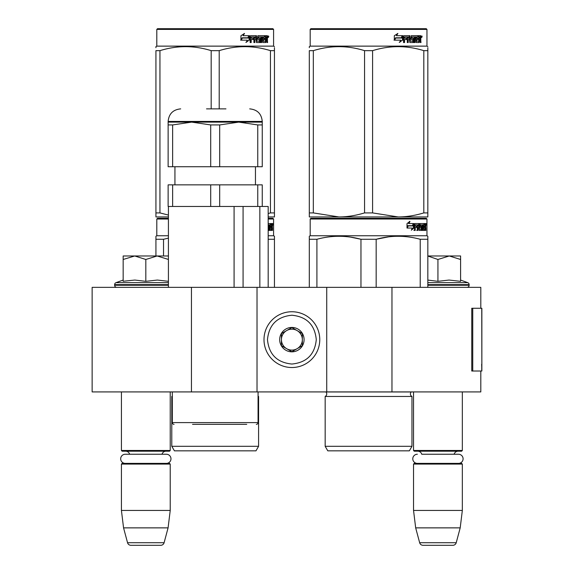 <?xml version="1.0" encoding="UTF-8"?>
<svg xmlns="http://www.w3.org/2000/svg" width="574" height="574" viewBox="0 0 574 574"><rect width="100%" height="100%" fill="white"/><g stroke="black" fill="none" stroke-linecap="round" stroke-linejoin="round"><path stroke-width="0.86" d="M480.811 371.012L480.811 391.92L191.443 391.92L191.443 287.352L480.811 287.352L480.811 308.267M191.443 287.352L92.141 287.352L92.141 391.92L191.443 391.92M391.97 391.92L391.97 287.352M326.735 391.92L326.735 287.352M257.023 391.92L257.023 287.352M291.879 367.525A27.889 27.889 0 0 0 319.768 339.636A27.889 27.889 0 0 0 291.879 311.747A27.889 27.889 0 0 0 263.997 339.636A27.889 27.889 0 0 0 291.879 367.525M291.879 364.038C306.703 362.589 314.832 354.459 316.281 339.636C314.839 324.819 306.703 316.683 291.879 315.234C277.063 316.683 268.926 324.812 267.477 339.636C268.926 354.459 277.055 362.589 291.879 364.038M291.879 351.833A12.197 12.197 0 0 0 304.084 339.636A12.197 12.197 0 0 0 291.879 327.438A12.197 12.197 0 0 0 279.682 339.636A12.197 12.197 0 0 0 291.879 351.833M291.879 351.711L302.34 345.677L302.34 333.602L291.879 327.56L281.425 333.602L281.425 345.677L291.879 351.711M297.11 330.581A10.454 10.454 0 0 0 281.425 339.636A10.454 10.454 0 0 0 297.11 348.691A10.454 10.454 0 0 0 291.879 329.182A10.454 10.454 0 0 0 286.648 330.581M297.11 348.691A10.454 10.454 0 0 1 281.425 339.636M121.423 391.92L121.423 450.482L170.227 450.482L170.227 391.92M170.227 450.482L169.531 451.186L122.118 451.186L121.423 450.482M129.638 454.249A4.183 4.183 122.1 0 0 125.606 451.186M162.012 454.249A4.183 4.183 -122.2 0 1 166.044 451.186M121.423 464.079L170.227 464.079L169.531 463.383L122.118 463.383L121.423 464.079L121.423 510.444L123.561 527.872L127.543 542.717A3.487 3.487 34.1 0 0 130.908 545.3L160.742 545.3A3.487 3.487 -34.1 0 0 164.107 542.717L127.543 542.717M170.227 464.079L170.227 510.444L121.423 510.444M170.227 510.444L168.082 527.872L123.561 527.872M168.082 527.872L164.107 542.717M160.742 545.3L130.908 545.3M413.538 391.92L413.538 450.482L462.335 450.482L462.335 391.92M462.335 450.482L461.639 451.186L414.234 451.186L413.538 450.482M458.518 463.383A4.563 4.563 0 0 0 463.089 458.82A4.563 4.563 0 0 0 458.518 454.249L421.754 454.249A4.183 4.183 122.1 0 0 417.721 451.186M458.518 454.249L454.12 454.249A4.183 4.183 -122.2 0 1 458.152 451.186M413.538 464.079L462.335 464.079L461.639 463.383L414.234 463.383L413.538 464.079L413.538 510.444L415.676 527.872L419.651 542.717A3.487 3.487 34.1 0 0 423.024 545.3L452.85 545.3A3.487 3.487 -34.1 0 0 456.222 542.717L419.651 542.717M462.335 464.079L462.335 510.444L413.538 510.444M462.335 510.444L460.197 527.872L415.676 527.872M460.197 527.872L456.222 542.717M452.85 545.3L423.024 545.3M145.825 255.975L157.147 255.975L145.825 259.477L134.732 255.975L145.825 255.975M116.716 287.352A2.088 2.088 40.2 0 1 114.628 285.256L114.628 284.632A2.088 2.088 129.2 0 1 116.005 282.666L168.419 282.666M123.769 281.203L134.833 280.055L145.825 281.332L157.391 280.055L168.483 281.332M123.166 280.055L116.005 282.666M168.483 255.975L157.147 255.975L168.419 259.448M134.259 255.975L123.166 255.975L123.166 259.477L134.732 255.975M145.825 281.332L145.825 259.477M123.166 281.332L123.166 259.477M427.831 255.975L449.263 255.975L437.933 259.477L427.831 256.026M467.042 287.352A2.088 2.088 -40.2 0 0 469.137 285.256L427.831 285.256M460.599 280.055L467.76 282.666A2.088 2.088 -129.2 0 1 469.137 284.632L469.137 285.256M467.76 282.666L427.831 282.666M427.831 280.076L437.933 281.332L449.026 280.055L460.599 281.332L460.599 259.484L449.263 255.975L460.599 255.975L460.599 259.484M437.933 281.332L437.933 259.477M166.41 463.383A4.563 4.563 0 0 0 170.973 458.82A4.563 4.563 0 0 0 166.41 454.249L125.24 454.249A4.563 4.563 0 0 0 120.676 458.82A4.563 4.563 0 0 0 125.24 463.383M417.355 463.383A4.563 4.563 0 0 1 412.785 458.82A4.563 4.563 0 0 1 417.355 454.249M235.412 424.344L226.522 424.344M246.741 424.344L192.534 424.344M256.327 424.344A1.744 1.744 -41.2 0 0 258.07 422.6L172.315 422.6A1.744 1.744 41.2 0 0 174.058 424.344M172.315 391.92L172.315 422.6M258.07 391.92L258.07 422.6M243.075 287.352L243.075 206.475M234.084 287.352L234.084 206.475M259.843 287.352L259.843 206.475M219.684 184.864L219.684 206.475L210.701 206.475L210.701 184.864L262.253 184.864L262.253 206.475L268.18 206.475L268.18 287.352M168.419 287.352L168.419 206.475M262.253 124.938L262.253 122.118L191.666 122.118L172.631 124.938L172.631 166.74L262.253 166.74L262.253 124.938L257.755 124.938L238.719 122.118L219.684 124.938L210.701 124.938L210.701 166.74M210.701 184.864L168.132 184.864L168.132 206.475L210.701 206.475M172.631 184.864L172.631 206.475M219.684 206.475L257.755 206.475L257.755 184.864M262.253 206.475L257.755 206.475M172.631 166.74L168.132 166.74L168.132 122.118L168.132 124.938L172.631 124.938M262.253 122.118L262.253 121.423L168.132 121.423L168.132 122.118L191.666 122.118L210.701 124.938M219.684 124.938L219.684 166.74M239.595 122.126L245.414 122.492M257.755 124.938L257.755 166.74M225.955 108.873L206.525 108.873M157.498 218.328L168.419 218.328L157.498 218.328L156.802 219.024L168.419 219.024M272.88 218.328L268.18 218.328L272.88 218.328L273.583 219.024L268.18 219.024M168.419 218.328L162.901 218.328L168.419 218.328M274.451 287.352L274.451 236.258L273.583 235.756L273.583 219.024M168.419 235.756L156.802 235.756L156.802 219.024M269.766 228.926L271.423 229.134L271.48 223.559L272.37 223.559L272.478 224.097L272.478 226.034L272.313 226.838L271.631 226.838L271.796 227.634M271.796 226.034L271.631 226.838M272.313 226.838L272.176 227.634M272.478 230.425L272.478 227.634M269.285 224.85L268.783 224.85L268.783 230.425L269.285 230.425L269.285 224.85L269.766 224.85L269.959 230.425L271.617 230.425L271.524 229.887M272.205 230.425L272.076 227.426L271.48 227.426M271.76 227.426L271.76 229.887L271.086 229.887L271.086 229.134M268.23 230.425L268.18 229.887M268.18 224.85L268.783 224.85M268.18 226.134L268.18 226.68M268.453 229.887L268.453 226.68M268.18 223.559L271.186 223.559L271.186 224.85L269.766 224.85L270.311 224.85L270.239 226.134L269.766 226.134L271 226.134L271 227.426L269.766 227.426M270.519 224.85L270.519 223.559M270.239 228.926L270.239 227.426M271.48 223.559L271.796 224.85M270.806 227.426L270.806 226.134M271.76 224.85L272.155 224.85L272.205 226.134L271.76 226.134L271.76 224.85M271.524 226.134L271.473 224.85M270.332 227.426L270.332 226.134M271.086 229.887L270.942 230.425M272.478 224.097L271.796 224.097M272.951 224.427L272.808 223.559L272.865 224.427M271.976 224.097L272.119 223.559L272.808 223.559M271.76 229.887L271.617 230.425M273.583 235.756L268.18 235.756M155.934 255.975L155.934 236.258L156.802 235.756M155.934 237.105L155.934 236.258M274.451 237.105L274.451 239.279L268.18 239.279M163.533 255.975L163.533 239.279L168.419 238.117M163.533 239.279L155.934 239.279M258.587 446.299L171.791 446.299L174.41 450.834L255.975 450.834L258.587 446.299L258.587 396.455A2.791 2.791 0 0 1 258.07 396.125M258.587 396.455L258.07 396.455M172.315 396.455L171.791 396.455A2.791 2.791 0 0 0 172.315 396.125M171.791 446.299L171.791 396.455M272.7 225.037L272.7 223.81M272.743 225.037L272.743 223.81M211.175 108.873L211.175 50.655L219.203 50.655C236.28 45.339 253.356 45.339 270.44 50.655L274.451 50.655C274.451 45.339 274.451 45.339 274.451 50.655L274.451 47.735M272.88 28.7L157.498 28.7L156.802 29.396L273.583 29.396L272.88 28.7M168.419 216.936L155.934 216.936L155.934 212.911L159.945 212.911L159.945 50.655C177.022 45.339 194.098 45.339 211.175 50.655M168.419 215.078L159.945 212.911M155.934 215.903L155.934 50.655C155.934 45.339 155.934 45.339 155.934 50.655L159.945 50.655M155.934 212.911L155.934 50.655M155.934 47.678L155.934 46.63L156.802 46.128L273.583 46.128L274.451 46.63M268.18 216.936L274.451 216.936L274.451 212.911L270.44 212.911L270.44 50.655M268.18 213.564L270.44 212.911M274.451 216.936L274.451 50.655M219.203 108.873L219.203 50.655M249.087 36.535L249.087 40.101L245.873 42.325M249.496 40.101L249.496 35.674L248.363 38.042L242.364 38.042L241.216 40.166L247.315 40.166L246.246 42.325L249.087 40.101M267.233 38.946L267.606 42.541L266.996 42.541L266.731 39.541L266.085 39.541L265.812 42.541L262.849 42.541L262.533 36.958L261.758 36.958L261.758 42.541L260.962 42.541L260.962 36.958L258.544 36.958L258.544 38.25L260.101 38.25L260.445 38.795L260.101 42.541L256.478 42.541L256.097 39.541L254.856 39.541L254.856 42.541L253.902 42.541L253.902 36.958L251.347 36.958L251.182 38.25L253.507 38.25L253.507 39.541L251.182 39.541L251.182 42.541L250.149 42.541L250.149 36.212L250.587 35.674L256.478 35.674L256.858 41.041L259.455 41.249L259.455 39.541L257.87 39.541L257.504 39.003L257.87 35.674L264.994 35.674L264.994 36.958L263.322 37.174L263.322 38.25L264.657 38.25L264.657 39.541L263.322 39.541L263.322 41.041L265.439 41.249L265.547 35.674L267.355 35.674L267.606 38.149L267.233 38.946L266.609 38.946L266.982 39.915M267.606 38.149L266.996 38.149L266.609 38.946M267.606 39.749L266.982 39.749M266.121 39.541L265.482 39.541M266.085 39.541L265.547 39.541M266.085 42.002L265.21 42.541M261.758 36.958L261.199 36.958L261.199 42.541L260.417 42.541M258.027 36.958L258.544 36.958L257.884 37.174L257.884 38.042L258.544 38.25L258.027 38.25M260.445 38.795L259.907 38.795L259.563 42.541M260.445 42.002L259.907 42.002M254.382 39.541L254.856 39.541L254.382 39.541L254.382 42.541M250.917 36.958L251.347 36.958L250.752 37.174L250.752 38.25L251.182 38.25L250.752 38.25M253.048 38.25L253.048 39.541M257.001 41.249L256.363 41.041L255.982 35.674M262.87 36.958L263.444 36.958L262.748 37.174L262.748 38.25L263.322 38.25L262.748 38.25M263.322 39.541L262.748 39.541L262.748 41.041L263.444 41.249L262.87 41.249M263.322 41.041L262.748 41.041M264.994 35.674L264.944 36.958M255.459 36.958L254.533 36.958L254.382 38.25L254.856 38.25L254.382 38.25M255.014 36.958L254.856 38.25L256.097 38.25L256.097 37.174L254.533 36.958M266.085 36.958L265.547 36.958L266.085 36.958L266.085 38.25L265.547 38.25L266.996 38.25L266.896 36.958L266.085 36.958M264.062 38.25L264.062 39.541M264.399 35.674L264.399 36.958M251.182 39.541L250.752 39.541L250.752 42.541M259.563 38.25L259.907 38.795M265.482 41.235L265.482 42.002M266.731 35.674L266.982 37.066M267.606 36.212L266.982 36.212M268.776 36.542L268.395 37.418L268.008 36.542L268.553 36.542M268.237 36.542L268.072 37.023M249.267 35.674L248.248 37.798L242.228 37.798L240.944 40.166L240.944 35.71L244.51 33.479L243.024 35.674L249.267 35.674M248.858 35.674L247.853 37.798M242.228 37.798L240.642 40.166M244.158 33.479L243.024 35.674M268.316 37.152L268.532 35.925L268.316 37.152M411.967 446.299L325.171 446.299L327.783 450.834L409.348 450.834L411.967 446.299L411.967 396.455L325.171 396.455A2.791 2.791 0 0 0 325.924 391.977L325.867 391.92M325.924 391.977L411.214 391.977A2.791 2.791 0 0 0 411.967 396.455A2.791 2.791 0 0 1 411.214 391.977L411.264 391.92M368.565 218.328L310.878 218.328L310.182 219.024L426.956 219.024L426.26 218.328L311.596 218.328M310.878 218.328L426.26 218.328M420.857 218.328L316.281 218.328L420.857 218.328M427.831 287.352L427.831 236.258L426.956 235.756L426.956 219.024M427.831 236.258L426.956 235.756L310.182 235.756L310.182 219.024M413.933 227.986L411.357 230.21L412.218 228.057L407.231 228.057L408.186 225.926L413.05 225.926L413.933 223.559L413.933 227.986L413.395 227.986L413.395 225.015M411.623 229.557L413.395 227.986M409.456 221.363L408.53 223.559L409.018 223.559L409.951 221.363L407.009 223.595L407.009 228.057L408.078 225.682L407.612 225.682L407.009 227.039M408.078 225.682L412.957 225.682L413.754 223.559L409.018 223.559M412.426 225.682L413.215 223.559M423.138 228.926L424.803 229.134L424.86 223.559L425.743 223.559L425.858 224.097L425.858 226.034L425.686 226.838L425.004 226.838L425.169 227.634M425.169 226.034L425.004 226.838M425.686 226.838L425.549 227.634M425.858 230.425L425.858 227.634M422.665 224.85L422.163 224.85L422.163 230.425L422.665 230.425L422.665 224.85L423.138 224.85L423.332 230.425L424.997 230.425L424.896 229.887M425.578 230.425L425.456 227.426L424.86 227.426M425.133 227.426L425.133 229.887L424.459 229.887L424.459 229.134M415.361 224.85L417.269 224.85L417.269 230.425L417.972 230.425L417.972 227.426L418.862 227.426L419.135 230.425L421.603 230.425L421.524 229.887M421.524 226.68L421.524 226.134M419.946 224.85L420.563 224.85L419.852 225.058L420.469 225.058L420.469 225.926L419.852 225.926L419.852 225.058M420.469 225.058L422.163 224.85M420.469 225.926L421.603 226.134L421.825 226.68L421.194 226.68L421.194 227.433M421.825 226.68L421.825 229.887L421.194 229.887L421.194 229.134M417.972 227.426L417.384 227.426L417.384 230.425L416.688 230.425M416.688 227.426L416.688 226.134M415.232 225.058L415.232 226.134L414.679 226.134L416.982 226.134L416.982 227.426L414.679 227.426L414.679 230.425L413.89 230.425M418.862 228.926L419.4 228.926L419.135 223.559L414.772 223.559L414.442 230.425L415.232 230.425L415.232 227.426M419.4 224.097L418.798 224.097L418.798 224.864M418.798 227.426L418.798 226.134M419.4 228.926L418.798 228.926M419.501 229.134L421.18 229.134L421.273 227.634L420.548 227.426M420.103 227.426L420.103 223.559L424.559 223.559L424.559 224.85L423.138 224.85L423.684 224.85L423.619 226.134L423.138 226.134L424.373 226.134L424.373 227.426L423.138 227.426M419.235 224.097L419.494 223.559M423.892 224.85L423.892 223.559M423.619 228.926L423.619 227.426M424.86 223.559L425.169 224.85M424.186 227.426L424.186 226.134M418.08 224.85L417.384 225.058L418.755 224.85L418.862 226.134L417.972 226.134L417.972 225.058M417.972 226.134L417.384 226.134L417.972 226.134M425.133 224.85L425.528 224.85L425.578 226.134L425.133 226.134L425.133 224.85M424.896 226.134L424.853 224.85M417.384 226.134L417.384 225.058M423.712 227.426L423.712 226.134M418.532 223.559L418.798 224.097M416.401 227.426L416.401 226.134M414.679 226.134L414.679 225.058M421.194 229.887L420.972 230.425M420.972 226.134L421.194 226.68M424.459 229.887L424.322 230.425M425.858 224.097L425.169 224.097M426.331 224.427L426.188 223.559L426.245 224.427M425.356 224.097L425.499 223.559L426.188 223.559M425.133 229.887L424.997 230.425M421.825 229.887L421.603 230.425M309.307 287.352L309.307 236.258L310.182 235.756M309.307 237.105L309.307 236.258L309.307 237.105M376.171 287.352L376.171 239.279L360.967 239.279L360.967 287.352M427.831 237.105L427.831 239.279L420.225 239.279L420.225 287.352M388.541 236.861L376.171 239.279C390.851 235.283 405.538 235.283 420.225 239.279M316.913 287.352L316.913 239.279C331.593 235.283 346.28 235.283 360.967 239.279M316.913 239.279L309.307 239.279M401.606 236.337L398.198 236.258M360.558 239.171L350.47 237.112M325.171 446.299L325.171 396.455M426.073 225.037L426.073 223.81M426.123 225.037L426.123 223.81M427.831 216.936L427.831 212.911L427.831 216.936L398.198 216.936L372.583 212.911L364.555 212.911L364.555 50.655L372.583 50.655C389.66 45.339 406.736 45.339 423.813 50.655L427.831 50.655C427.824 45.339 427.824 45.339 427.831 50.655L427.831 47.735M426.26 28.7L310.878 28.7L310.182 29.396L426.956 29.396L426.26 28.7M427.831 50.655L427.831 212.911L423.813 212.911C414.945 215.58 406.406 216.922 398.198 216.936L309.307 216.936L309.307 212.911L313.325 212.911L313.325 50.655C330.402 45.339 347.478 45.339 364.555 50.655M364.555 212.911C355.686 215.58 347.148 216.922 338.94 216.936L313.325 212.911M309.307 215.903L309.307 50.655C309.314 45.339 309.314 45.339 309.307 50.655L313.325 50.655M309.307 47.678L309.307 46.63L309.307 47.678M427.831 46.63L426.956 46.128L310.182 46.128L309.307 46.63M423.813 212.911L423.813 50.655M372.583 212.911L372.583 50.655M402.467 36.535L402.467 40.101L399.246 42.325M402.876 40.101L402.876 35.674L401.743 38.042L395.737 38.042L394.589 40.166L400.695 40.166L399.619 42.325L402.467 40.101M420.606 38.946L420.986 42.541L420.376 42.541L420.111 39.541L419.465 39.541L419.185 42.541L416.229 42.541L415.906 36.958L415.131 36.958L415.131 42.541L414.335 42.541L414.335 36.958L411.924 36.958L411.924 38.25L413.474 38.25L413.818 38.795L413.474 42.541L409.858 42.541L409.47 39.541L408.236 39.541L408.236 42.541L407.275 42.541L407.275 36.958L404.727 36.958L404.562 38.25L406.88 38.25L406.88 39.541L404.562 39.541L404.562 42.541L403.529 42.541L403.529 36.212L403.96 35.674L409.858 35.674L410.238 41.041L412.835 41.249L412.835 39.541L411.249 39.541L410.876 39.003L411.249 35.674L418.367 35.674L418.367 36.958L416.702 37.174L416.702 38.25L418.03 38.25L418.03 39.541L416.702 39.541L416.702 41.041L418.812 41.249L418.927 35.674L420.735 35.674L420.986 38.149L420.606 38.946L419.989 38.946L420.362 39.915M420.362 38.149L419.989 38.946M420.986 39.749L420.362 39.749M419.494 39.541L418.855 39.541M419.465 39.541L418.927 39.541M419.465 42.002L418.582 42.541M415.131 36.958L414.579 36.958L414.579 42.541L413.789 42.541M411.4 36.958L411.924 36.958L411.264 37.174L411.264 38.042L411.924 38.25L411.4 38.25M413.818 38.795L413.28 38.795L412.943 42.541M413.818 42.002L413.28 42.002M407.762 39.541L408.236 39.541L407.762 39.541L407.762 42.541M404.297 36.958L404.727 36.958L404.132 37.174L404.132 38.25L404.562 38.25L404.132 38.25M406.428 38.25L406.428 39.541M410.381 41.249L409.736 41.041L409.362 35.674M416.243 36.958L416.824 36.958L416.243 36.958L416.128 38.25L416.702 38.25L416.128 38.25M416.702 39.541L416.128 39.541L416.128 41.041L416.824 41.249L416.243 41.249M416.702 41.041L416.128 41.041M418.367 35.674L418.324 36.958M408.832 36.958L407.913 36.958L407.762 38.25L408.236 38.25L407.762 38.25M408.387 36.958L408.236 38.25L409.47 38.25L409.47 37.174L407.913 36.958M419.465 36.958L418.927 36.958L419.465 36.958L419.465 38.25L418.927 38.25L420.376 38.25L420.268 36.958L419.465 36.958M417.441 38.25L417.441 39.541M417.779 35.674L417.779 36.958M404.562 39.541L404.132 39.541L404.132 42.541M412.943 38.25L413.28 38.795M418.855 41.235L418.855 42.002M420.111 35.674L420.362 37.066M420.986 36.212L420.362 36.212M422.155 36.542L421.775 37.418L421.388 36.542L421.926 36.542M421.617 36.542L421.452 37.023M402.639 35.674L401.621 37.798L395.608 37.798L394.324 40.166L394.324 35.71L397.882 33.479L396.404 35.674L402.639 35.674M402.238 35.674L401.226 37.798M395.608 37.798L394.015 40.166M397.531 33.479L396.404 35.674M421.696 37.152L421.912 35.925L421.696 37.152M481.859 364.225L481.859 308.267L472.746 308.267L472.746 371.012L481.859 371.012L481.658 364.225M481.859 371.012L481.751 308.267M472.746 308.267L471.756 308.267L471.756 371.012L472.746 371.012M168.419 285.256L114.628 285.256M168.419 284.632L114.628 284.632M469.137 284.632L427.831 284.632M420.986 38.149L420.376 38.149M481.751 371.012L481.751 365.781M174.934 184.864L174.934 166.74M255.452 184.864L255.452 166.74M168.132 121.423C168.878 113.803 173.061 109.62 180.681 108.873M262.253 121.423C261.507 113.803 257.324 109.62 249.704 108.873M156.802 46.128L156.802 29.396M273.583 46.128L273.583 29.396M310.182 46.128L310.182 29.396M426.956 46.128L426.956 29.396"/></g></svg>
